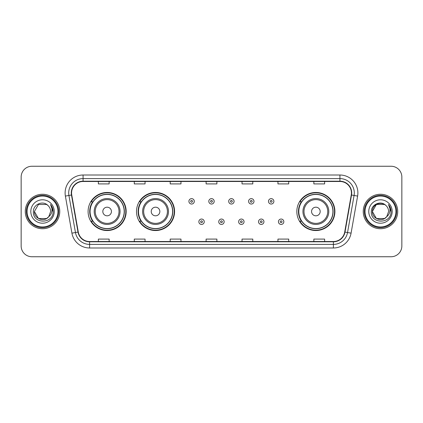 <?xml version="1.0" encoding="UTF-8"?>
<svg xmlns="http://www.w3.org/2000/svg" width="423" height="423" viewBox="0 0 423 423"><rect width="100%" height="100%" fill="white"/><g stroke="black" fill="none" stroke-linecap="round" stroke-linejoin="round"><path stroke-width="0.63" d="M296.835 211.5A19.035 19.035 0 0 0 315.87 230.535A19.035 19.035 0 0 0 334.905 211.5A19.035 19.035 0 0 0 315.87 192.465A19.035 19.035 0 0 0 296.835 211.5M136.507 211.5A19.035 19.035 0 0 0 155.542 230.535A19.035 19.035 0 0 0 174.577 211.5A19.035 19.035 0 0 0 155.542 192.465A19.035 19.035 0 0 0 136.507 211.5M88.095 211.5A19.035 19.035 0 0 0 107.13 230.535A19.035 19.035 0 0 0 126.165 211.5A19.035 19.035 0 0 0 107.13 192.465A19.035 19.035 0 0 0 88.095 211.5M92.658 221.197A17.417 17.417 0 0 1 92.658 201.803M141.076 221.197A17.417 17.417 0 0 1 141.076 201.803M301.398 221.197A17.417 17.417 0 0 1 301.398 201.803M21.15 177.02L21.15 245.98A10.776 10.776 0 0 0 31.926 256.75L391.074 256.75A10.776 10.776 0 0 0 401.85 245.98L401.85 177.02A10.776 10.776 0 0 0 391.074 166.25L31.926 166.25A10.776 10.776 0 0 0 21.15 177.02L21.15 245.98M25.28 211.5A17.237 17.237 0 0 0 42.522 228.737A17.237 17.237 0 0 0 59.759 211.5A17.237 17.237 0 0 0 42.522 194.263A17.237 17.237 0 0 0 25.28 211.5A17.237 17.237 0 0 0 42.522 228.737A17.237 17.237 0 0 0 59.759 211.5A17.237 17.237 0 0 0 42.522 194.263A17.237 17.237 0 0 0 25.28 211.5M363.241 211.5A17.237 17.237 0 0 0 380.478 228.737A17.237 17.237 0 0 0 397.72 211.5A17.237 17.237 0 0 0 380.478 194.263A17.237 17.237 0 0 0 363.241 211.5A17.237 17.237 0 0 0 380.478 228.737A17.237 17.237 0 0 0 397.72 211.5A17.237 17.237 0 0 0 380.478 194.263A17.237 17.237 0 0 0 363.241 211.5M71.577 192.967A11.495 11.495 0 0 1 83.067 181.478L339.933 181.478A11.495 11.495 0 0 1 351.249 194.966L344.713 232.026A11.495 11.495 0 0 1 333.398 241.522L89.602 241.522A11.495 11.495 0 0 1 78.287 232.026L71.751 194.966A11.495 11.495 0 0 1 71.577 192.967M71.286 192.967A11.781 11.781 0 0 0 71.466 195.014L78.001 232.079A11.781 11.781 0 0 0 89.602 241.813L333.398 241.813A11.781 11.781 0 0 0 344.999 232.079L351.534 195.014A11.781 11.781 0 0 0 339.933 181.187L83.067 181.187A11.781 11.781 0 0 0 71.286 192.967M65.385 196.087A17.956 17.956 0 0 1 83.067 175.011L339.933 175.011A17.956 17.956 0 0 1 357.615 196.087L351.079 233.152A17.956 17.956 0 0 1 333.398 247.989L89.602 247.989A17.956 17.956 0 0 1 71.921 233.152L65.385 196.087L68.917 195.463A14.366 14.366 0 0 1 83.067 178.601L339.933 178.601A14.366 14.366 0 0 1 354.083 195.463L347.542 232.528A14.366 14.366 0 0 1 333.398 244.399L89.602 244.399A14.366 14.366 0 0 1 75.458 232.528L68.917 195.463A14.366 14.366 0 0 1 68.7 192.967M391.074 166.25L31.926 166.25M31.926 256.75L391.074 256.75M401.85 245.98L401.85 177.02M344.999 232.079L347.542 232.528L354.083 195.463L357.615 196.087M206.112 181.478L206.112 183.91L216.888 183.91L216.888 181.478M170.199 181.478L170.199 183.91L180.97 183.91L180.97 181.478M134.281 181.478L134.281 183.91L145.057 183.91L145.057 181.478M98.369 181.478L98.369 183.91L109.145 183.91L109.145 181.478M242.03 181.478L242.03 183.91L252.801 183.91L252.801 181.478M277.943 181.478L277.943 183.91L288.719 183.91L288.719 181.478M313.855 181.478L313.855 183.91L324.631 183.91L324.631 181.478M216.888 241.522L216.888 239.09L206.112 239.09L206.112 241.522M180.97 241.522L180.97 239.09L170.199 239.09L170.199 241.522M145.057 241.522L145.057 239.09L134.281 239.09L134.281 241.522M109.145 241.522L109.145 239.09L98.369 239.09L98.369 241.522M252.801 241.522L252.801 239.09L242.03 239.09L242.03 241.522M288.719 241.522L288.719 239.09L277.943 239.09L277.943 241.522M324.631 241.522L324.631 239.09L313.855 239.09L313.855 241.522M46.578 218.532A8.122 8.122 0 0 0 48.772 216.682L48.608 216.872C44.214 222.503 33.983 218.717 34.4 211.5L38.461 204.468M57.962 211.5A15.445 15.445 0 0 0 42.522 196.055A15.445 15.445 0 0 0 27.077 211.5A15.445 15.445 0 0 0 42.522 226.945A15.445 15.445 0 0 0 57.962 211.5M58.681 211.5A16.164 16.164 0 0 0 42.522 195.336A16.164 16.164 0 0 0 26.358 211.5A16.164 16.164 0 0 0 42.522 227.664A16.164 16.164 0 0 0 58.681 211.5M48.772 216.682L46.578 218.532L38.461 218.532L34.4 211.5L38.461 204.468L46.578 204.468L47.836 205.367C42.855 200.142 33.264 204.446 33.354 211.5C32.439 224.031 52.759 224.359 53.092 212.108L53.108 211.5C53.076 208.835 52.193 206.498 50.448 204.483C51.775 206.657 52.241 208.999 51.849 211.5C51.49 213.594 50.464 215.318 48.772 216.682L46.578 218.532L38.461 218.532L34.4 211.5L38.461 218.532L46.578 218.532L48.772 216.682L50.638 211.5C50.591 209.052 49.66 207.006 47.836 205.367M30.81 211.5A11.712 11.712 0 0 0 42.522 223.212A11.712 11.712 0 0 0 54.229 211.5A11.712 11.712 0 0 0 42.522 199.788A11.712 11.712 0 0 0 30.81 211.5M50.527 204.573L53.102 211.807M50.448 204.483L52.563 208.153M111.439 211.5A4.309 4.309 0 0 0 107.13 207.191A4.309 4.309 0 0 0 102.821 211.5A4.309 4.309 0 0 0 107.13 215.809A4.309 4.309 0 0 0 111.439 211.5M120.058 211.5A12.928 12.928 0 0 0 107.13 198.572A12.928 12.928 0 0 0 94.202 211.5A12.928 12.928 0 0 0 107.13 224.428A12.928 12.928 0 0 0 120.058 211.5A12.928 12.928 0 0 1 107.13 224.428A12.928 12.928 0 0 1 94.202 211.5M124.193 211.5A17.057 17.057 0 0 0 107.13 194.443A17.057 17.057 0 0 0 90.073 211.5A17.057 17.057 0 0 0 107.13 228.557A17.057 17.057 0 0 0 124.193 211.5M125.805 211.5A18.675 18.675 0 0 1 91.172 221.197L92.901 221.197A17.221 17.221 0 0 0 124.351 211.542A17.221 17.221 0 0 0 92.901 201.803L91.172 201.803A18.675 18.675 0 0 1 125.805 211.5M159.852 211.5A4.309 4.309 0 0 0 155.542 207.191A4.309 4.309 0 0 0 151.233 211.5A4.309 4.309 0 0 0 155.542 215.809A4.309 4.309 0 0 0 159.852 211.5M168.476 211.5A12.928 12.928 0 0 0 155.542 198.572A12.928 12.928 0 0 0 142.614 211.5A12.928 12.928 0 0 0 155.542 224.428A12.928 12.928 0 0 0 168.476 211.5A12.928 12.928 0 0 1 155.542 224.428A12.928 12.928 0 0 1 142.614 211.5M172.605 211.5A17.057 17.057 0 0 0 155.542 194.443A17.057 17.057 0 0 0 138.485 211.5A17.057 17.057 0 0 0 155.542 228.557A17.057 17.057 0 0 0 172.605 211.5M174.218 211.5A18.675 18.675 0 0 1 139.585 221.197L141.314 221.197A17.221 17.221 0 0 0 172.764 211.542A17.221 17.221 0 0 0 141.314 201.803L139.585 201.803A18.675 18.675 0 0 1 174.218 211.5M320.179 211.5A4.309 4.309 0 0 0 315.87 207.191A4.309 4.309 0 0 0 311.561 211.5A4.309 4.309 0 0 0 315.87 215.809A4.309 4.309 0 0 0 320.179 211.5M328.798 211.5A12.928 12.928 0 0 0 315.87 198.572A12.928 12.928 0 0 0 302.942 211.5A12.928 12.928 0 0 0 315.87 224.428A12.928 12.928 0 0 0 328.798 211.5A12.928 12.928 0 0 1 315.87 224.428A12.928 12.928 0 0 1 302.942 211.5M332.927 211.5A17.057 17.057 0 0 0 315.87 194.443A17.057 17.057 0 0 0 298.807 211.5A17.057 17.057 0 0 0 315.87 228.557A17.057 17.057 0 0 0 332.927 211.5M334.545 211.5A18.675 18.675 0 0 1 299.907 221.197L301.641 221.197A17.221 17.221 0 0 0 333.091 211.542A17.221 17.221 0 0 0 301.641 201.803L299.907 201.803A18.675 18.675 0 0 1 334.545 211.5M384.539 218.532A8.122 8.122 0 0 0 386.733 216.682L384.999 218.247M395.923 211.5A15.445 15.445 0 0 0 380.478 196.055A15.445 15.445 0 0 0 365.038 211.5A15.445 15.445 0 0 0 380.478 226.945A15.445 15.445 0 0 0 395.923 211.5M396.642 211.5A16.164 16.164 0 0 0 380.478 195.336A16.164 16.164 0 0 0 364.319 211.5A16.164 16.164 0 0 0 380.478 227.664A16.164 16.164 0 0 0 396.642 211.5M384.914 218.305L386.733 216.682L384.539 218.532L376.422 218.532L372.362 211.5L376.422 204.468L384.539 204.468L385.797 205.367C380.816 200.142 371.225 204.446 371.315 211.5C370.4 224.031 390.72 224.359 391.053 212.108L391.069 211.5C391.037 208.835 390.154 206.498 388.409 204.483C389.736 206.657 390.202 208.999 389.81 211.5C389.451 213.594 388.425 215.318 386.733 216.682L384.983 218.257M386.564 216.872L384.539 218.532L376.422 218.532L372.362 211.5C371.944 218.717 382.175 222.503 386.569 216.872M386.733 216.682L388.6 211.5C388.552 209.052 387.621 207.006 385.797 205.367M368.771 211.5A11.712 11.712 0 0 0 380.478 223.212A11.712 11.712 0 0 0 392.19 211.5A11.712 11.712 0 0 0 380.478 199.788A11.712 11.712 0 0 0 368.771 211.5M384.539 204.468A8.122 8.122 0 0 0 372.362 211.5M388.488 204.573L391.064 211.807M388.409 204.483L390.524 208.153M194.294 201.337A2.691 2.691 0 0 1 191.603 204.029A2.691 2.691 0 0 1 188.912 201.337A2.691 2.691 0 0 1 191.603 198.641A2.691 2.691 0 0 1 194.294 201.337A2.691 2.691 0 0 0 191.603 198.641A2.691 2.691 0 0 0 188.912 201.337M214.191 201.337A2.691 2.691 0 0 1 211.5 204.029A2.691 2.691 0 0 1 208.809 201.337A2.691 2.691 0 0 1 211.5 198.641A2.691 2.691 0 0 1 214.191 201.337A2.691 2.691 0 0 0 211.5 198.641A2.691 2.691 0 0 0 208.809 201.337M234.088 201.337A2.691 2.691 0 0 1 231.397 204.029A2.691 2.691 0 0 1 228.706 201.337A2.691 2.691 0 0 1 231.397 198.641A2.691 2.691 0 0 1 234.088 201.337A2.691 2.691 0 0 0 231.397 198.641A2.691 2.691 0 0 0 228.706 201.337M253.985 201.337A2.691 2.691 0 0 1 251.294 204.029A2.691 2.691 0 0 1 248.602 201.337A2.691 2.691 0 0 1 251.294 198.641A2.691 2.691 0 0 1 253.985 201.337A2.691 2.691 0 0 0 251.294 198.641A2.691 2.691 0 0 0 248.602 201.337M273.882 201.337A2.691 2.691 0 0 1 271.191 204.029A2.691 2.691 0 0 1 268.499 201.337A2.691 2.691 0 0 1 271.191 198.641A2.691 2.691 0 0 1 273.882 201.337A2.691 2.691 0 0 0 271.191 198.641A2.691 2.691 0 0 0 268.499 201.337M198.858 221.737A2.691 2.691 0 0 1 201.549 219.04A2.691 2.691 0 0 1 204.246 221.737A2.691 2.691 0 0 1 201.549 224.428A2.691 2.691 0 0 1 198.858 221.737A2.691 2.691 0 0 0 201.549 224.428A2.691 2.691 0 0 0 204.246 221.737M218.754 221.737A2.691 2.691 0 0 1 221.451 219.04A2.691 2.691 0 0 1 224.142 221.737A2.691 2.691 0 0 1 221.451 224.428A2.691 2.691 0 0 1 218.754 221.737A2.691 2.691 0 0 0 221.451 224.428A2.691 2.691 0 0 0 224.142 221.737M238.651 221.737A2.691 2.691 0 0 1 241.348 219.04A2.691 2.691 0 0 1 244.039 221.737A2.691 2.691 0 0 1 241.348 224.428A2.691 2.691 0 0 1 238.651 221.737A2.691 2.691 0 0 0 241.348 224.428A2.691 2.691 0 0 0 244.039 221.737M258.548 221.737A2.691 2.691 0 0 1 261.245 219.04A2.691 2.691 0 0 1 263.936 221.737A2.691 2.691 0 0 1 261.245 224.428A2.691 2.691 0 0 1 258.548 221.737A2.691 2.691 0 0 0 261.245 224.428A2.691 2.691 0 0 0 263.936 221.737M278.445 221.737A2.691 2.691 0 0 1 281.142 219.04A2.691 2.691 0 0 1 283.833 221.737A2.691 2.691 0 0 1 281.142 224.428A2.691 2.691 0 0 1 278.445 221.737A2.691 2.691 0 0 0 281.142 224.428A2.691 2.691 0 0 0 283.833 221.737M339.933 175.011L339.933 181.187M68.917 195.463L71.466 195.014M89.602 247.989L89.602 241.813M333.398 241.813L333.398 247.989M71.921 233.152L78.001 232.079M351.534 195.014L354.083 195.463M83.067 175.011L83.067 181.187M347.542 232.528L351.079 233.152M119.006 211.5A11.876 11.876 0 0 0 107.13 199.624A11.876 11.876 0 0 0 95.254 211.5A11.876 11.876 0 0 0 107.13 223.376A11.876 11.876 0 0 0 119.006 211.5M167.423 211.5A11.876 11.876 0 0 0 155.542 199.624A11.876 11.876 0 0 0 143.667 211.5A11.876 11.876 0 0 0 155.542 223.376A11.876 11.876 0 0 0 167.423 211.5M327.746 211.5A11.876 11.876 0 0 0 315.87 199.624A11.876 11.876 0 0 0 303.994 211.5A11.876 11.876 0 0 0 315.87 223.376A11.876 11.876 0 0 0 327.746 211.5M190.704 201.337A0.899 0.899 0 0 0 191.603 202.236A0.899 0.899 0 0 0 192.502 201.337A0.899 0.899 0 0 0 191.603 200.439A0.899 0.899 0 0 0 190.704 201.337M210.601 201.337A0.899 0.899 0 0 0 211.5 202.236A0.899 0.899 0 0 0 212.399 201.337A0.899 0.899 0 0 0 211.5 200.439A0.899 0.899 0 0 0 210.601 201.337M230.498 201.337A0.899 0.899 0 0 0 231.397 202.236A0.899 0.899 0 0 0 232.296 201.337A0.899 0.899 0 0 0 231.397 200.439A0.899 0.899 0 0 0 230.498 201.337M250.395 201.337A0.899 0.899 0 0 0 251.294 202.236A0.899 0.899 0 0 0 252.193 201.337A0.899 0.899 0 0 0 251.294 200.439A0.899 0.899 0 0 0 250.395 201.337M270.292 201.337A0.899 0.899 0 0 0 271.191 202.236A0.899 0.899 0 0 0 272.089 201.337A0.899 0.899 0 0 0 271.191 200.439A0.899 0.899 0 0 0 270.292 201.337M202.448 221.737A0.899 0.899 0 0 0 201.549 220.838A0.899 0.899 0 0 0 200.655 221.737A0.899 0.899 0 0 0 201.549 222.635A0.899 0.899 0 0 0 202.448 221.737M222.345 221.737A0.899 0.899 0 0 0 221.451 220.838A0.899 0.899 0 0 0 220.552 221.737A0.899 0.899 0 0 0 221.451 222.635A0.899 0.899 0 0 0 222.345 221.737M242.242 221.737A0.899 0.899 0 0 0 241.348 220.838A0.899 0.899 0 0 0 240.449 221.737A0.899 0.899 0 0 0 241.348 222.635A0.899 0.899 0 0 0 242.242 221.737M262.138 221.737A0.899 0.899 0 0 0 261.245 220.838A0.899 0.899 0 0 0 260.346 221.737A0.899 0.899 0 0 0 261.245 222.635A0.899 0.899 0 0 0 262.138 221.737M282.035 221.737A0.899 0.899 0 0 0 281.142 220.838A0.899 0.899 0 0 0 280.243 221.737A0.899 0.899 0 0 0 281.142 222.635A0.899 0.899 0 0 0 282.035 221.737"/></g></svg>
